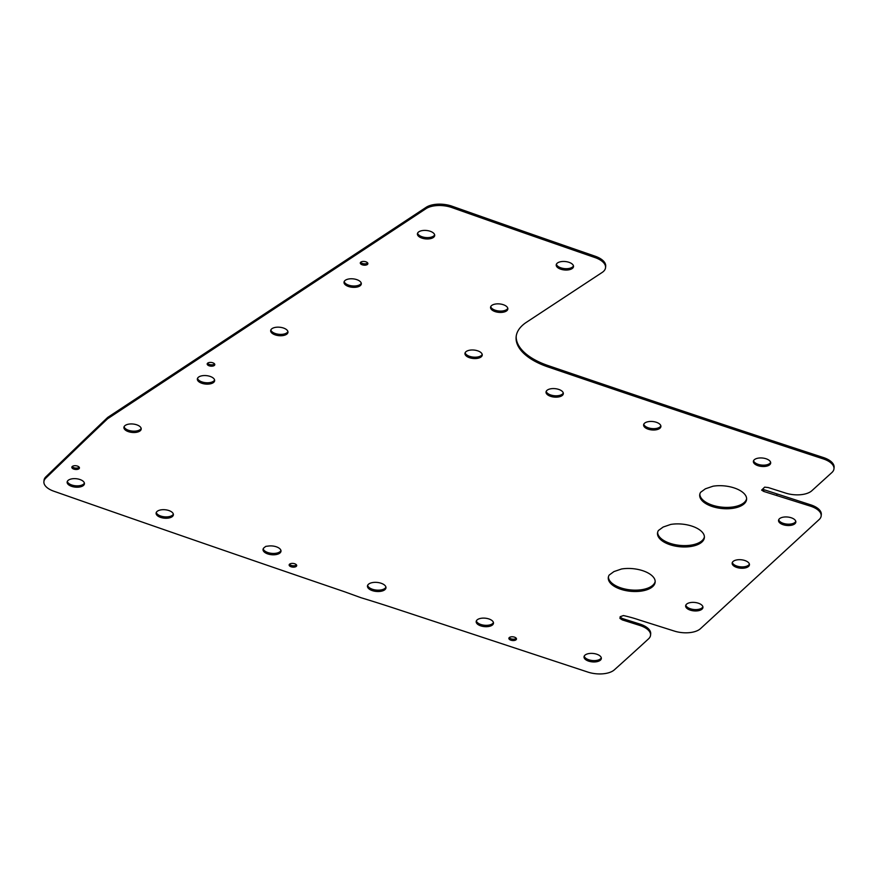 <?xml version="1.0" encoding="UTF-8"?>
<svg xmlns="http://www.w3.org/2000/svg" width="878" height="878" viewBox="0 0 878 878"><rect width="100%" height="100%" fill="white"/><g stroke="black" fill="none" stroke-linecap="round" stroke-linejoin="round"><path stroke-width="1.32" d="M384.893 589.665A9.296 4.533 5.5 0 1 374.258 591.135A9.296 4.533 5.5 0 1 367.454 586.043A9.296 4.533 5.5 0 1 368.541 584.199A9.296 4.533 5.5 0 1 379.164 582.729A9.296 4.533 5.5 0 1 385.969 587.821A9.296 4.533 5.5 0 1 384.893 589.665M385.925 587.141A9.296 4.533 5.5 0 1 385.025 588.315A9.296 4.533 5.5 0 1 375.071 589.906A9.296 4.533 5.5 0 1 367.63 585.374M296.259 566.387A3.797 1.844 5.5 0 1 291.924 566.99A3.797 1.844 5.5 0 1 289.147 564.905A3.797 1.844 5.5 0 1 289.586 564.159A3.797 1.844 5.5 0 1 293.921 563.555A3.797 1.844 5.5 0 1 296.698 565.641A3.797 1.844 5.5 0 1 296.259 566.387M296.501 564.938A3.797 1.844 5.5 0 1 296.391 565.037A3.797 1.844 5.5 0 1 292.747 565.739A3.797 1.844 5.5 0 1 289.477 564.258M279.95 552.997A9.021 4.39 5.5 0 1 269.634 554.424A9.021 4.39 5.5 0 1 263.038 549.485A9.021 4.39 5.5 0 1 264.08 547.696A9.021 4.39 5.5 0 1 264.322 547.51L265.804 546.368L268.942 545.984A9.021 4.39 5.5 0 1 280.993 551.208A9.021 4.39 5.5 0 1 279.95 552.997M280.949 550.528A9.021 4.39 5.5 0 1 280.071 551.647A9.021 4.39 5.5 0 1 270.446 553.195A9.021 4.39 5.5 0 1 263.213 548.816M659.894 428.277A8.692 4.225 5.5 0 1 649.961 429.649A8.692 4.225 5.5 0 1 643.607 424.897A8.692 4.225 5.5 0 1 644.617 423.174A8.692 4.225 5.5 0 1 654.549 421.802A8.692 4.225 5.5 0 1 660.904 426.554A8.692 4.225 5.5 0 1 659.894 428.277M660.86 425.874A8.692 4.225 5.5 0 1 660.026 426.927A8.692 4.225 5.5 0 1 650.774 428.42A8.692 4.225 5.5 0 1 643.783 424.228M78.998 468.72A3.819 1.855 5.5 0 1 74.63 469.324A3.819 1.855 5.5 0 1 71.831 467.228A3.819 1.855 5.5 0 1 72.281 466.47A3.819 1.855 5.5 0 1 76.649 465.867A3.819 1.855 5.5 0 1 79.437 467.963A3.819 1.855 5.5 0 1 78.998 468.72M79.239 467.261A3.819 1.855 5.5 0 1 79.13 467.359A3.819 1.855 5.5 0 1 75.464 468.073A3.819 1.855 5.5 0 1 72.161 466.58M794.831 523.793A8.692 4.236 5.5 0 1 784.888 525.165A8.692 4.236 5.5 0 1 778.534 520.402A8.692 4.236 5.5 0 1 779.543 518.678A8.692 4.236 5.5 0 1 789.476 517.307A8.692 4.236 5.5 0 1 795.841 522.07A8.692 4.236 5.5 0 1 794.831 523.793M795.786 521.378A8.692 4.236 5.5 0 1 794.963 522.432A8.692 4.236 5.5 0 1 785.7 523.936A8.692 4.236 5.5 0 1 778.709 519.732M360.298 285.624A8.692 4.236 5.5 0 1 350.366 286.996A8.692 4.236 5.5 0 1 344.011 282.233A8.692 4.236 5.5 0 1 345.021 280.51A8.692 4.236 5.5 0 1 354.953 279.138A8.692 4.236 5.5 0 1 361.308 283.901A8.692 4.236 5.5 0 1 360.298 285.624M361.264 283.21A8.692 4.236 5.5 0 1 360.43 284.263A8.692 4.236 5.5 0 1 351.178 285.767A8.692 4.236 5.5 0 1 344.187 281.564M83.432 485.479A8.692 4.236 5.5 0 1 73.489 486.851A8.692 4.236 5.5 0 1 67.134 482.099A8.692 4.236 5.5 0 1 68.144 480.376A8.692 4.236 5.5 0 1 78.076 479.004A8.692 4.236 5.5 0 1 84.442 483.756A8.692 4.236 5.5 0 1 83.432 485.479M84.387 483.076A8.692 4.236 5.5 0 1 83.564 484.129A8.692 4.236 5.5 0 1 74.301 485.622A8.692 4.236 5.5 0 1 67.31 481.429M654.681 579.206A23.541 11.458 5.5 0 1 655.153 582.147A23.541 11.458 5.5 0 1 652.431 586.811A23.541 11.458 5.5 0 1 625.509 590.532A23.541 11.458 5.5 0 1 608.289 577.636A23.541 11.458 5.5 0 1 609.167 575.079L613.931 571.589L621.514 568.999A23.508 11.447 5.5 0 1 654.681 579.206M655.186 581.466A23.541 11.458 5.5 0 1 652.563 585.461A23.541 11.458 5.5 0 1 626.31 589.303A23.541 11.458 5.5 0 1 608.399 576.967M172.395 516.516A8.692 4.236 5.5 0 1 162.452 517.888A8.692 4.236 5.5 0 1 156.097 513.136A8.692 4.236 5.5 0 1 157.107 511.413A8.692 4.236 5.5 0 1 167.039 510.041A8.692 4.236 5.5 0 1 173.394 514.793A8.692 4.236 5.5 0 1 172.395 516.516M173.35 514.113A8.692 4.236 5.5 0 1 172.527 515.166A8.692 4.236 5.5 0 1 163.264 516.659A8.692 4.236 5.5 0 1 156.273 512.467M492.47 624.96A8.692 4.225 5.5 0 1 482.538 626.332A8.692 4.225 5.5 0 1 476.183 621.569A8.692 4.225 5.5 0 1 477.193 619.846A8.692 4.225 5.5 0 1 487.125 618.474A8.692 4.225 5.5 0 1 493.48 623.237A8.692 4.225 5.5 0 1 492.47 624.96M493.436 622.546A8.692 4.225 5.5 0 1 492.602 623.6A8.692 4.225 5.5 0 1 483.35 625.103A8.692 4.225 5.5 0 1 476.359 620.911M562.315 395.429A8.692 4.225 5.5 0 1 552.383 396.801A8.692 4.225 5.5 0 1 546.028 392.038A8.692 4.225 5.5 0 1 547.038 390.315A8.692 4.225 5.5 0 1 556.97 388.943A8.692 4.225 5.5 0 1 563.325 393.706A8.692 4.225 5.5 0 1 562.315 395.429M563.281 393.015A8.692 4.225 5.5 0 1 562.447 394.068A8.692 4.225 5.5 0 1 553.195 395.572A8.692 4.225 5.5 0 1 546.204 391.368M600.332 660.223A8.703 4.236 5.5 0 1 590.389 661.595A8.703 4.236 5.5 0 1 584.024 656.832A8.703 4.236 5.5 0 1 585.033 655.109A8.703 4.236 5.5 0 1 594.977 653.737A8.703 4.236 5.5 0 1 601.342 658.5A8.703 4.236 5.5 0 1 600.332 660.223M601.298 657.809A8.703 4.236 5.5 0 1 600.464 658.873A8.703 4.236 5.5 0 1 591.201 660.366A8.703 4.236 5.5 0 1 584.199 656.162M367.443 264.443A3.819 1.855 5.5 0 1 363.075 265.035A3.819 1.855 5.5 0 1 360.287 262.95A3.819 1.855 5.5 0 1 360.726 262.193A3.819 1.855 5.5 0 1 365.094 261.589A3.819 1.855 5.5 0 1 367.882 263.685A3.819 1.855 5.5 0 1 367.443 264.443M367.684 262.972A3.819 1.855 5.5 0 1 367.575 263.082A3.819 1.855 5.5 0 1 363.909 263.795A3.819 1.855 5.5 0 1 360.617 262.292M140.206 430.791A8.692 4.236 5.5 0 1 130.262 432.152A8.692 4.236 5.5 0 1 123.908 427.399A8.692 4.236 5.5 0 1 124.917 425.676A8.692 4.236 5.5 0 1 134.861 424.304A8.692 4.236 5.5 0 1 141.215 429.057A8.692 4.236 5.5 0 1 140.206 430.791M141.16 428.376A8.692 4.236 5.5 0 1 140.337 429.43A8.692 4.236 5.5 0 1 131.074 430.922A8.692 4.236 5.5 0 1 124.094 426.73M433.688 237.236A8.692 4.236 5.5 0 1 423.756 238.607A8.692 4.236 5.5 0 1 417.401 233.855A8.692 4.236 5.5 0 1 418.411 232.132A8.692 4.236 5.5 0 1 428.343 230.76A8.692 4.236 5.5 0 1 434.698 235.513A8.692 4.236 5.5 0 1 433.688 237.236M434.654 234.821A8.692 4.236 5.5 0 1 433.82 235.886A8.692 4.236 5.5 0 1 424.568 237.378A8.692 4.236 5.5 0 1 417.577 233.186M481.243 356.819A8.692 4.236 5.5 0 1 471.31 358.191A8.692 4.236 5.5 0 1 464.956 353.439A8.692 4.236 5.5 0 1 465.966 351.716A8.692 4.236 5.5 0 1 475.898 350.344A8.692 4.236 5.5 0 1 482.252 355.096A8.692 4.236 5.5 0 1 481.243 356.819M482.209 354.416A8.692 4.236 5.5 0 1 481.374 355.469A8.692 4.236 5.5 0 1 472.123 356.962A8.692 4.236 5.5 0 1 465.131 352.769M769.677 464.791A8.692 4.236 5.5 0 1 759.744 466.152A8.692 4.236 5.5 0 1 753.379 461.4A8.692 4.236 5.5 0 1 754.389 459.677A8.692 4.236 5.5 0 1 764.332 458.305A8.692 4.236 5.5 0 1 770.686 463.057A8.692 4.236 5.5 0 1 769.677 464.791M770.632 462.377A8.692 4.236 5.5 0 1 769.808 463.43A8.692 4.236 5.5 0 1 760.557 464.923A8.692 4.236 5.5 0 1 753.565 460.731M516.034 639.788A3.819 1.855 5.5 0 1 511.676 640.391A3.819 1.855 5.5 0 1 508.878 638.295A3.819 1.855 5.5 0 1 509.328 637.538A3.819 1.855 5.5 0 1 513.685 636.934A3.819 1.855 5.5 0 1 516.483 639.03A3.819 1.855 5.5 0 1 516.034 639.788M516.286 638.328A3.819 1.855 5.5 0 1 516.165 638.427A3.819 1.855 5.5 0 1 512.511 639.14A3.819 1.855 5.5 0 1 509.207 637.647M701.939 609.222A8.692 4.236 5.5 0 1 691.996 610.594A8.692 4.236 5.5 0 1 685.641 605.831A8.692 4.236 5.5 0 1 686.651 604.108A8.692 4.236 5.5 0 1 696.594 602.736A8.692 4.236 5.5 0 1 702.949 607.499A8.692 4.236 5.5 0 1 701.939 609.222M702.905 606.808A8.692 4.236 5.5 0 1 702.071 607.861A8.692 4.236 5.5 0 1 692.808 609.365A8.692 4.236 5.5 0 1 685.817 605.161M213.639 382.402A8.692 4.236 5.5 0 1 203.696 383.774A8.692 4.236 5.5 0 1 197.341 379.011A8.692 4.236 5.5 0 1 198.351 377.288A8.692 4.236 5.5 0 1 208.284 375.916A8.692 4.236 5.5 0 1 214.638 380.679A8.692 4.236 5.5 0 1 213.639 382.402M214.594 379.987A8.692 4.236 5.5 0 1 213.771 381.041A8.692 4.236 5.5 0 1 204.508 382.545A8.692 4.236 5.5 0 1 197.517 378.341M746.124 496.465A23.552 11.469 5.5 0 1 746.585 499.384A23.552 11.469 5.5 0 1 743.864 504.06A23.552 11.469 5.5 0 1 716.931 507.769A23.552 11.469 5.5 0 1 699.711 494.874A23.552 11.469 5.5 0 1 700.6 492.306L705.374 488.816L712.969 486.225A23.508 11.447 5.5 0 1 746.124 496.465M746.618 498.704A23.552 11.469 5.5 0 1 743.995 502.699A23.552 11.469 5.5 0 1 717.743 506.551A23.552 11.469 5.5 0 1 699.821 494.204M506.847 310.702A8.692 4.236 5.5 0 1 496.904 312.074A8.692 4.236 5.5 0 1 490.55 307.311A8.692 4.236 5.5 0 1 491.559 305.588A8.692 4.236 5.5 0 1 501.492 304.216A8.692 4.236 5.5 0 1 507.846 308.979A8.692 4.236 5.5 0 1 506.847 310.702M507.802 308.288A8.692 4.236 5.5 0 1 506.979 309.341A8.692 4.236 5.5 0 1 497.716 310.845A8.692 4.236 5.5 0 1 490.725 306.641M572.5 268.306A8.692 4.236 5.5 0 1 562.568 269.678A8.692 4.236 5.5 0 1 556.213 264.915A8.692 4.236 5.5 0 1 557.212 263.191A8.692 4.236 5.5 0 1 567.155 261.82A8.692 4.236 5.5 0 1 573.51 266.583A8.692 4.236 5.5 0 1 572.5 268.306M573.455 265.891A8.692 4.236 5.5 0 1 572.632 266.945A8.692 4.236 5.5 0 1 563.38 268.448A8.692 4.236 5.5 0 1 556.389 264.245M214.342 365.435A3.819 1.855 5.5 0 1 209.974 366.027A3.819 1.855 5.5 0 1 207.186 363.942A3.819 1.855 5.5 0 1 207.625 363.185A3.819 1.855 5.5 0 1 211.993 362.581A3.819 1.855 5.5 0 1 214.792 364.677A3.819 1.855 5.5 0 1 214.342 365.435M214.583 363.964A3.819 1.855 5.5 0 1 214.473 364.074A3.819 1.855 5.5 0 1 210.808 364.787A3.819 1.855 5.5 0 1 207.515 363.283M748.44 566.519A8.692 4.236 5.5 0 1 738.497 567.89A8.692 4.236 5.5 0 1 732.142 563.138A8.692 4.236 5.5 0 1 733.152 561.415A8.692 4.236 5.5 0 1 743.084 560.043A8.692 4.236 5.5 0 1 749.45 564.795A8.692 4.236 5.5 0 1 748.44 566.519M749.395 564.115A8.692 4.236 5.5 0 1 748.572 565.169A8.692 4.236 5.5 0 1 739.309 566.661A8.692 4.236 5.5 0 1 732.318 562.469M286.963 334.013A8.692 4.236 5.5 0 1 277.031 335.374A8.692 4.236 5.5 0 1 270.665 330.622A8.692 4.236 5.5 0 1 271.675 328.899A8.692 4.236 5.5 0 1 281.618 327.527A8.692 4.236 5.5 0 1 287.973 332.29A8.692 4.236 5.5 0 1 286.963 334.013M287.918 331.599A8.692 4.236 5.5 0 1 287.095 332.652A8.692 4.236 5.5 0 1 277.843 334.156A8.692 4.236 5.5 0 1 270.852 329.952M703.904 534.658A23.541 11.458 5.5 0 1 704.375 537.588A23.541 11.458 5.5 0 1 701.654 542.264A23.541 11.458 5.5 0 1 674.732 545.973A23.541 11.458 5.5 0 1 657.512 533.078A23.541 11.458 5.5 0 1 658.39 530.521L663.175 527.03L670.759 524.429A23.497 11.436 5.5 0 1 703.904 534.658M704.397 536.908A23.541 11.458 5.5 0 1 701.785 540.903A23.541 11.458 5.5 0 1 675.533 544.755A23.541 11.458 5.5 0 1 657.622 532.408M811.579 490.967A19.514 9.504 5.5 0 1 785.678 493.096L768.239 487.542L764.661 487.147L761.632 490.1L763.695 491.417L810.35 506.123A19.492 9.493 5.5 0 1 821.171 515.902A19.492 9.493 5.5 0 1 819.185 519.513L700.446 628.692A19.503 9.493 5.5 0 1 700.183 628.922A19.503 9.493 5.5 0 1 674.425 631.095L639.469 620.044A84.727 41.255 -174.5 0 0 623.446 615.555L620.186 616.685L619.945 618.408L622.293 619.901L639.755 625.421A19.503 9.493 5.5 0 1 650.554 635.2A19.503 9.493 5.5 0 1 648.546 638.844A8349.978 4065.469 5.5 0 1 614.424 669.782A19.59 9.537 5.5 0 1 614.139 670.024A19.59 9.537 5.5 0 1 588.271 672.219L395.166 608.531A864.204 420.771 -174.5 0 0 360.935 597.698L344.187 591.629A22331.48 10872.856 5.5 0 1 53.657 491.153A19.623 9.559 5.5 0 1 43.9 481.682A19.623 9.559 5.5 0 1 45.799 478.126L68.451 456.275A11779.369 5735.195 5.5 0 1 107.61 418.751L425.94 208.723A19.612 9.548 5.5 0 1 451.852 207.548A12584.835 6127.364 -174.5 0 0 595.021 257.572A20.6 10.031 5.5 0 1 605.557 267.603A20.6 10.031 5.5 0 1 603.175 271.697A20.6 10.031 5.5 0 1 602.264 272.378L526.043 322.544A61.427 29.907 -174.5 0 0 516.132 336.834A61.427 29.907 -174.5 0 0 547.62 366.806A13897.214 6766.34 -174.5 0 0 823.345 458.92A19.964 9.724 5.5 0 1 833.968 468.786A19.964 9.724 5.5 0 1 831.883 472.54L811.799 490.769A19.514 9.504 5.5 0 1 811.579 490.967M762.521 489.233L810.482 504.762A19.492 9.493 5.5 0 1 821.303 514.541L821.171 515.902M620.131 617.091L622.425 618.54L639.886 624.071A19.503 9.493 5.5 0 1 650.686 633.85L650.554 635.2M43.9 481.682L44.032 480.332A19.623 9.559 5.5 0 1 45.93 476.765L68.572 454.925A11779.369 5735.195 5.5 0 1 107.742 417.39L426.071 207.362A19.612 9.548 5.5 0 1 451.983 206.187A12584.835 6127.364 -174.5 0 0 595.152 256.211A20.6 10.031 5.5 0 1 605.688 266.253L605.557 267.603M516.209 336.164A61.427 29.907 -174.5 0 0 547.751 365.457A13897.214 6766.34 -174.5 0 0 823.476 457.559A19.964 9.724 5.5 0 1 834.1 467.436L833.968 468.786M622.425 618.54L622.293 619.901M107.742 417.39L107.61 418.751M763.827 490.056L763.695 491.417M810.482 504.762L810.35 506.123M776.898 494.182L776.767 495.543M639.886 624.071L639.755 625.421M45.93 476.765L45.799 478.126M68.572 454.925L68.451 456.275M426.071 207.362L425.94 208.723M451.983 206.187L451.852 207.548M595.152 256.211L595.021 257.572M547.751 365.457L547.62 366.806M823.476 457.559L823.345 458.92"/></g></svg>
